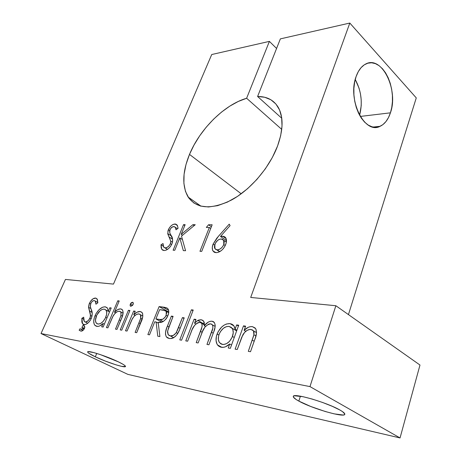 <?xml version="1.0" encoding="UTF-8"?>
<svg xmlns="http://www.w3.org/2000/svg" width="461" height="461" viewBox="0 0 461 461"><rect width="100%" height="100%" fill="white"/><g stroke="black" fill="none" stroke-linecap="round" stroke-linejoin="round"><path stroke-width="0.69" d="M390.427 112.83C388.156 119.641 384.699 124.142 380.054 126.32C364.772 134.877 347.116 99.772 356.128 76.509L354.636 82.173L353.887 88.374L353.927 94.851L354.745 101.328L356.313 107.54L358.554 113.233L361.372 118.172L364.645 122.177L368.241 125.087L372.01 126.81L375.796 127.299L379.461 126.562L382.872 124.637L385.903 121.618L388.45 117.63L390.427 112.83L391.769 107.39L392.432 101.506L392.397 95.398L391.666 89.267L390.254 83.343L388.214 77.828L385.615 72.924L382.544 68.822L379.103 65.681L375.421 63.635L371.629 62.782L367.878 63.174L364.311 64.811L361.078 67.652L358.312 71.599L356.128 76.509C358.364 70.297 361.568 66.125 365.734 63.993C381.898 55.009 398.805 90.131 390.427 112.83L360.266 116.437L390.427 112.83M339.93 410.031C343.393 411.996 345.018 413.419 344.805 414.301C344.511 417.977 312.011 408.509 298.832 401.087L300.411 396.189L298.832 401.087L310.714 406.469L325.218 411.494L334.121 413.851L343.128 415.027L344.465 414.698L344.822 414.007L342.529 411.633L339.93 410.031L332.306 406.325L322.51 402.447L312.16 399.047L302.969 396.685L294.418 395.792L293.398 396.241L293.369 397.042L296.146 399.514L298.832 401.087C294.936 398.961 293.087 397.411 293.288 396.443C292.914 392.634 326.901 402.413 339.93 410.031M118.304 361.816C123.231 364.207 125.628 365.769 125.49 366.507C125.329 368.281 106.612 362.242 95.312 356.814L96.735 353.437L95.312 356.814L105.436 361.119L115.907 364.807L121.416 366.316L125.438 366.587L124.626 365.36L123.15 364.369L118.304 361.816L100.314 354.59L93.825 352.602L88.143 351.634L87.636 351.899L87.855 352.446L88.789 353.247L95.312 356.814C90.114 354.33 87.561 352.688 87.642 351.887C87.573 350.037 107.004 356.301 118.304 361.816M277.557 146.033C269.541 167.504 250.675 189.569 231.624 199.959C211.242 209.939 196.749 208.966 188.146 197.049C181.934 186.135 182.383 171.918 189.494 154.4L241.224 193.787L189.494 154.4C199.844 129.138 224.467 104.584 246.623 98.262L281.734 129.385L246.623 98.262L269.397 41.381L211.726 54.531L113.475 284.103L65.45 279.435L41.017 333.545L309.976 386.6L335.867 305.729L250.703 297.449L349.813 23.05L280.363 38.88L257.601 96.499L264.729 97.265L270.924 99.789L275.937 104.048L279.568 109.954L281.636 117.359L282.023 126.037L280.657 135.713L277.557 146.033L272.318 157.535L265.352 168.818L256.961 179.364L247.545 188.687L237.536 196.374L227.394 202.102L217.575 205.669L208.487 206.977L200.489 206.044L193.862 202.996L188.808 198.023L185.466 191.384L183.893 183.374L184.083 174.316L185.99 164.542L189.494 154.4L194.023 145.025L199.653 135.868L206.234 127.173L213.587 119.174L221.522 112.086L229.82 106.122L238.268 101.46L246.623 98.262L269.397 41.381L276.577 48.463L269.397 41.381L211.726 54.531L113.475 284.103L65.45 279.435L41.017 333.545L127.806 374.349L41.017 333.545L309.976 386.6L400.044 437.95L127.806 374.349L400.044 437.95L309.976 386.6L335.867 305.729L419.983 365.037L400.044 437.95L419.983 365.037L335.867 305.729L250.703 297.449L349.813 23.05L416.271 97.905L348.441 314.598L416.271 97.905L349.813 23.05L280.363 38.88L257.601 96.499L281.763 118.264L257.601 96.499C267.167 96.418 274.168 100.239 278.605 107.966C283.544 117.515 283.192 130.204 277.557 146.033M209.334 227.463L206.332 227.44L208.533 224.766L212.158 224.778L201.722 251.366L199.959 251.297L209.334 227.463L199.959 251.297L201.722 251.366L212.158 224.778L208.533 224.766L206.332 227.44L209.334 227.463L210.729 228.425L209.334 227.463M171.993 243.788L170.478 246.485L168.409 248.686L166.162 250.11L164.56 250.507L162.854 250.242L161.926 249.505L161.177 247.77L161.01 244.774L163.015 243.541L163.378 246.468L164.041 247.488L165.142 247.903L167.251 247.327L169.377 245.459L170.518 243.362L170.777 241.184L167.85 234.102L167.965 230.811L169.596 227.498L171.336 225.596L173.255 224.403L175.768 224.081L177.312 225.25L178.09 228.27L176.004 229.803L175.445 227.555L174.8 226.812L172.817 226.743L170.691 228.397L169.625 230.754L169.781 232.943L172.535 238.965L172.639 241.201L171.993 243.788C172.996 240.158 172.708 237.392 171.135 235.49L169.781 232.943L169.948 229.699C171.002 227.648 172.305 226.605 173.837 226.564L175.301 227.302L176.004 229.803L178.09 228.27L177.231 225.112L175.065 224.006C172.345 224.236 170.097 226.167 168.328 229.785L167.741 233.6L170.777 241.184L170.397 243.702C168.951 246.468 167.199 247.868 165.142 247.903L163.707 247.108L163.015 243.541L161.01 244.774L161.782 249.309L164.064 250.519C167.222 250.306 169.861 248.058 171.993 243.788M235.093 329.166L236.626 324.93L238.706 325.212L230.327 348.349L228.253 348.003L229.711 343.975L225.446 346.805L223.291 347.323L220.444 347.07L218.289 345.836L217.096 344.252L216.076 340.812L216.399 336.346L218.111 331.747L221.637 327.062L224.15 325.109L226.397 324.014L230.004 323.616L231.854 324.146L233.399 325.259L234.493 326.976L235.093 329.166L233.934 325.921L230.004 323.616C224.553 323.547 220.254 327.01 217.108 334.018C215.546 338.443 215.685 342.074 217.506 344.92L221.274 347.26C224.029 347.721 226.841 346.62 229.711 343.975L228.253 348.003L230.327 348.349L238.706 325.212L236.626 324.93L238.423 325.996L236.626 324.93L235.093 329.166L236.891 330.22L235.093 329.166M181.594 340.189L179.778 339.89L191.407 309.809L193.228 310.028L181.594 340.189L193.228 310.028L191.407 309.809L179.778 339.89L181.594 340.189M149.52 334.824L147.866 334.548L159.108 306.588L164.243 307.245L166.94 307.96L168.121 309.06L168.726 310.841L168.663 313.111L167.107 317.358L166.035 318.995L163.396 321.421L161.327 322.251L158.181 322.302L159.886 336.559L157.771 336.202L156.106 321.997L154.752 321.795L149.52 334.824L154.752 321.795L156.106 321.997L157.771 336.202L159.886 336.559L158.181 322.302C161.92 323.23 165.171 320.994 167.937 315.589C169.031 312.771 169.06 310.541 168.011 308.899L166.94 307.96L159.108 306.588L147.866 334.548L149.52 334.824M121.762 330.18L120.24 329.92L128.4 310.299L129.927 310.507L121.762 330.18L129.927 310.507L128.4 310.299L120.24 329.92L121.762 330.18M107.886 327.857L106.428 327.61L117.768 300.779L119.232 300.958L114.478 312.23L117.67 309.636L120.373 308.882L121.733 309.233L122.511 309.965L123.162 312.483L122.153 316.857L116.996 329.379L115.498 329.131L120.857 316.033L121.116 312.443L120.454 311.578L118.736 311.221L116.996 311.843L114.656 313.803L112.57 316.989L107.886 327.857L113.239 315.733C115.221 312.685 117.296 311.181 119.468 311.233L120.857 311.964L121.018 315.474L115.498 329.131L116.996 329.379L121.18 319.369C123.139 315.405 123.56 312.235 122.442 309.867L120.724 308.905C118.736 308.784 116.656 309.896 114.478 312.23L119.232 300.958L117.768 300.779L106.428 327.61L107.886 327.857M83.476 324.406L82.45 323.582L81.874 322.153L81.874 318.274L83.689 317.191L83.764 320.28L84.651 321.766L85.729 321.968L88.351 320.562L90.252 317.427L90.419 314.281L88.552 306.87L89.157 303.92L90.644 301.142L93.168 298.722L95.917 298.123L97.432 299.587L97.853 302.819L95.94 304.202L95.646 301.799L95.156 300.964L93.923 300.595L92.471 301.223L91.094 302.814L90.258 306.11L92.217 313.394L91.618 317.687L90.35 320.274L88.132 322.89L86.201 324.204L84.421 324.602L83.695 325.967L84.57 326.209L84.795 327.483L83.187 330.226L81.148 331.084L79.142 330.203L80.012 328.774L81.557 329.39L82.836 328.762L83.061 327.748L81.874 327.529L83.476 324.406L84.305 324.821L83.476 324.406L81.874 327.529L83.003 327.662L83.038 328.405L81.107 329.344L80.012 328.774L79.142 330.203L80.704 331.044C82.046 331.373 83.32 330.468 84.53 328.336L84.605 326.25L83.695 325.967L84.421 324.602C87.054 324.388 89.371 322.308 91.359 318.355C92.517 314.679 92.494 311.769 91.301 309.625L90.35 306.842L90.759 303.476C91.837 301.448 93.03 300.491 94.349 300.601L95.323 301.142L95.94 304.202L97.853 302.819L97.046 298.878L95.611 298.065C93.26 298.031 91.18 299.806 89.371 303.401L88.552 307.314L90.535 315.52L89.999 318.107C88.535 320.839 86.922 322.124 85.152 321.945L84.254 321.409L83.689 317.191L81.874 318.274L82.536 323.697L83.476 324.406M108.283 311.279L109.77 307.781L111.216 307.977L103.12 327.056L101.679 326.814L103.091 323.501L99.812 325.898L98.233 326.365L96.24 326.215L94.822 325.253L94.125 323.985L93.716 321.184L94.355 317.514L95.997 313.705L98.942 309.792L102.607 307.205L105.206 306.819L107.459 308.104L108.283 311.279L107.407 308.034L105.206 306.819C101.345 306.847 97.968 309.775 95.075 315.589C93.381 319.761 93.283 322.959 94.77 325.195L96.81 326.359C98.717 326.676 100.815 325.72 103.091 323.501L101.679 326.814L103.12 327.056L111.216 307.977L109.77 307.781L111.015 308.444L109.77 307.781L108.283 311.279L109.534 311.936L108.283 311.279M130.855 306.311L130.117 305.614L130.284 304.104L131.327 302.693L132.803 302.301L133.35 303.632L132.676 305.257L130.855 306.311L133.131 304.462L133.12 302.554L132.549 302.237L130.284 304.104L132.589 305.366L130.284 304.104L130.296 306L130.855 306.311L130.296 306M127.04 331.061L125.49 330.802L133.667 311.014L135.223 311.221L133.759 314.777L137.055 312.172L140.225 311.532L142.138 312.633L142.685 313.774L142.72 316.932L136.715 332.681L135.125 332.416L140.484 319.006L140.945 316.609L140.732 315.18L140 314.293L138.173 313.918L136.035 314.742L133.909 316.563L131.771 319.853L127.04 331.061L132.451 318.557C134.485 315.41 136.652 313.866 138.951 313.929L140.484 314.742L140.68 318.32L135.125 332.416L136.715 332.681L140.933 322.343C142.887 318.326 143.285 315.082 142.121 312.61L140.225 311.532C138.156 311.325 136.001 312.408 133.759 314.777L135.223 311.221L133.667 311.014L125.49 330.802L127.04 331.061M169.302 338.535L167.308 337.786L166.231 336.686L165.499 334.421L165.534 332.456L166.634 328.209L171.365 316.108L173.1 316.344L168.346 328.532L167.504 332.018L168.063 334.456L169.043 335.452L170.345 335.913L173.348 335.377L175.958 333.061L177.537 330.059L182.429 317.606L184.221 317.848L179.323 330.335L177.122 334.421L175.278 336.524L173.221 337.953L171.578 338.512L169.302 338.535C174.074 338.691 177.704 335.251 180.199 328.209L184.221 317.848L182.429 317.606L176.275 332.612C174.35 335.182 172.379 336.282 170.345 335.913L168.207 334.674L167.614 331.021L173.1 316.344L171.365 316.108L167.424 326.083L168.939 326.912L167.424 326.083C165.361 330.451 165.015 334.058 166.386 336.91L169.302 338.535M187.639 341.203L185.789 340.892L194.116 319.185L195.971 319.433L194.536 323.184L196.951 320.989L198.726 320.061L200.95 319.732L202.869 320.337L204.275 322.458L204.286 325.72L208.061 322.245L210.101 321.346L212.043 321.202L213.431 321.663L214.486 322.712L215.201 325.189L215.097 326.958L213.812 331.615L208.925 344.765L206.96 344.436L212.832 328.128L212.821 325.627L211.599 324.135L209.991 323.835L208.51 324.175L204.949 327.039L202.523 331.494L198.121 342.961L196.219 342.638L201.935 327.062L202.195 325.645L201.676 323.357L200.512 322.498L198.708 322.458L197.308 323.011L194.651 325.253L192.191 329.482L187.639 341.203L191.165 331.989C192.957 326.232 195.913 323.034 200.028 322.389L201.659 323.334C202.431 325.558 202.039 328.238 200.483 331.373L196.219 342.638L198.121 342.961L201.394 334.306C203.163 328.111 206.263 324.63 210.689 323.864L212.458 324.884C213.224 326.918 212.913 329.367 211.513 332.243L206.96 344.436L208.925 344.765L213.472 332.548C215.258 328.635 215.575 325.322 214.423 322.619L212.043 321.202C209.323 321.098 206.741 322.608 204.286 325.72L203.71 321.202L201.371 319.767L197.804 320.435L194.536 323.184L195.971 319.433L194.116 319.185L185.789 340.892L187.639 341.203M237.242 349.507L235.122 349.15L243.5 325.858L245.621 326.146L244.123 330.324L248.214 327.316L250.358 326.665L252.398 326.636L255.129 327.984L256.016 329.356L256.495 333.113L255.423 337.683L250.507 351.726L248.312 351.357L253.752 335.527L254.057 332.686L253.567 330.981L252.467 329.909L249.954 329.413L247.182 330.341L244.566 332.456L241.789 337.077L237.242 349.507L242.866 334.778C245.183 331.096 247.891 329.321 251.003 329.448L253.481 330.837L253.925 334.715L248.312 351.357L250.507 351.726L254.806 339.515C256.679 335.268 256.944 331.626 255.601 328.589L252.398 326.636C249.58 326.342 246.825 327.569 244.123 330.324L245.621 326.146L243.5 325.858L235.122 349.15L237.242 349.507M174.765 250.283L173.129 250.219L183.513 224.674L185.149 224.68L181.225 234.355L192.854 224.709L195.251 224.72L181.496 236.113L185.57 250.715L183.328 250.628L179.807 237.847L174.765 250.283L179.807 237.847L183.328 250.628L185.57 250.715L181.496 236.113L195.251 224.72L192.854 224.709L181.225 234.355L185.149 224.68L183.513 224.674L173.129 250.219L174.765 250.283M213.086 244.134L216.843 238.141L229.221 224.15L230.085 225.613L220.462 236.447L223.821 236.389L225.227 237.196L226.126 238.648L226.218 242.861L224.962 246.134L223.343 248.588L221.511 250.444L218.704 252.144L216.658 252.645L214.861 252.461L213.875 251.948L212.556 250.081L212.308 247.315L213.086 244.134C212.031 246.946 212.002 249.245 213.005 251.026L216.019 252.657C220.104 252.392 223.337 249.66 225.711 244.463C226.737 241.697 226.737 239.472 225.7 237.784L222.68 236.228L220.462 236.447L230.085 225.613L229.221 224.15L218.381 236.349L213.086 244.134L214.578 245.143L213.086 244.134M359.603 115.285L361.228 105.621L361.193 99.714L360.456 93.802L359.027 88.086L355.235 79.482C361.343 90.829 362.795 102.763 359.603 115.285M83.625 319.162L81.874 318.274L83.625 319.162M87.717 323.236L85.152 321.945L87.717 323.236M91.197 318.718L89.999 318.107L91.197 318.718M92.021 316.286L90.535 315.52L92.021 316.286M92.079 312.397L89.543 311.083L92.079 312.397M90.903 308.536L88.552 307.314L90.903 308.536M90.552 304.024L89.371 303.401L90.552 304.024M96.971 298.791L95.611 298.065L96.971 298.791M107.177 307.769L105.488 306.87L107.177 307.769M84.738 326.486L83.695 325.967L84.738 326.486M84.565 326.204L84.133 325.99L84.565 326.204M80.9 331.067L79.142 330.203L80.9 331.067M83.084 330.318L81.107 329.344L83.084 330.318M84.202 328.987L83.038 328.405L84.202 328.987M104.353 324.146L103.091 323.501L104.353 324.146M96.297 316.223L95.075 315.589L96.297 316.223M107.338 307.948L105.206 306.819L107.338 307.948M104.238 309.118L105.984 310.092C107.085 311.751 106.998 314.154 105.725 317.301L106.981 317.952L105.725 317.301C103.477 321.887 100.855 324.129 97.859 324.031L96.28 323.103C95.145 321.421 95.208 318.995 96.453 315.825C98.689 311.354 101.287 309.118 104.238 309.118L102.25 309.412L100.077 310.772L96.741 315.197L95.467 320.095L95.848 322.36L97.023 323.743L98.815 324.043L100.959 323.242L103.149 321.421L105.385 318.044L106.641 314.316L106.647 311.717L105.805 309.89L104.238 309.118M119.024 301.465L117.768 300.779L119.024 301.465M115.63 312.84L114.478 312.23L115.63 312.84M122.39 309.804L120.724 308.905L122.39 309.804M120.655 320.614L119.347 319.922L120.655 320.614M122.39 316.2L121.018 315.474L122.39 316.2M133.12 302.554L132.549 302.237L133.12 302.554M141.907 312.351L140.524 311.596L141.907 312.351M129.72 311.014L128.4 310.299L129.72 311.014M135.01 311.74L133.667 311.014M135.05 315.468L133.759 314.777L135.05 315.468M142.069 312.541L140.225 311.532L142.069 312.541M140.398 323.657L139.003 322.913L140.398 323.657M142.132 319.104L140.68 318.32L142.132 319.104M168.784 312.039L159.108 306.588L168.784 312.039M168.634 310.334L162.831 307.049L168.634 310.334M158.284 323.184L156.106 321.997L158.284 323.184M159.633 309.636L163.131 310.086L166.196 311.29L166.225 315.353L167.689 316.171L166.225 315.353C164.156 318.977 161.846 320.343 159.304 319.45L163.154 321.565L159.304 319.45L155.904 318.926L161.776 322.135L155.904 318.926L159.633 309.636L155.904 318.926L160.272 319.548L162.906 319.173L165.614 316.586L166.686 312.956L166.525 311.953L165.482 310.685L159.633 309.636M172.863 316.949L171.365 316.108L172.863 316.949M173.682 337.706L170.345 335.913L173.682 337.706M177.762 333.424L176.275 332.612L177.762 333.424M180.159 328.307L178.597 327.448L180.159 328.307M183.979 318.482L182.429 317.606L183.979 318.482M192.969 310.714L191.407 309.809L192.969 310.714M195.718 320.101L194.116 319.185L195.718 320.101M195.919 323.974L194.536 323.184L195.919 323.974M204.419 324.227L197.804 320.435L204.419 324.227M203.595 321.046L201.371 319.767L203.595 321.046M205.485 326.4L204.286 325.72L205.485 326.4M214.388 322.567L212.043 321.202L214.388 322.567M213.224 333.211L211.513 332.243L213.224 333.211M202.172 332.323L200.483 331.373L202.172 332.323M231.537 345.007L229.711 343.975L231.537 345.007M218.871 335.02L217.108 334.018L218.871 335.02M233.958 325.956L230.004 323.616L233.958 325.956M229.013 326.405L232.188 328.313C233.514 330.428 233.6 333.142 232.442 336.455L234.257 337.504L232.442 336.455C229.993 342.01 226.639 344.672 222.381 344.442L219.424 342.558C218.082 340.408 217.967 337.677 219.09 334.352C221.528 328.958 224.835 326.307 229.013 326.405L226.242 326.693L223.389 328.29L220.571 331.436L219.396 333.597L218.572 336.132L218.381 339.544L219.275 342.327L221.153 344.062L223.741 344.494L226.651 343.589L229.457 341.422L232.085 337.354L233.249 332.83L232.84 329.65L231.353 327.385L229.013 326.405M245.333 326.953L243.5 325.858L245.333 326.953M245.782 331.309L244.123 330.324L245.782 331.309M254.19 341.261L252.276 340.137L254.19 341.261M255.936 335.913L253.925 334.715L255.936 335.913M163.298 246.226L161.01 244.774L163.298 246.226M167.481 249.389L165.142 247.903L167.481 249.389M171.665 244.514L170.397 243.702L171.665 244.514M172.472 242.273L170.777 241.184L172.472 242.273M172.587 239.253L169.227 237.069L172.587 239.253M171.4 235.986L167.741 233.6L171.4 235.986M169.642 230.65L168.328 229.785L169.642 230.65M177.508 225.636L175.065 224.006L177.508 225.636M184.798 225.544L183.513 224.674L184.798 225.544M182.556 235.237L181.225 234.355L182.556 235.237M194.173 225.608L192.854 224.709L194.173 225.608M182.47 239.599L179.807 237.847L182.47 239.599M211.386 226.749L208.533 224.766L211.386 226.749M226.489 240.607L220.462 236.447L226.489 240.607M226.109 238.602L222.68 236.228L226.109 238.602M221.222 239L223.694 240.279L223.787 244.555L225.245 245.552L223.787 244.555C222.11 247.972 219.914 249.735 217.206 249.845L219.822 251.608L214.941 248.658L214.855 244.29C216.434 240.896 218.56 239.138 221.222 239L219.465 239.305L217.632 240.406L215.356 243.201L214.388 246.946L214.711 248.237L215.702 249.418L217.632 249.839L219.943 249.09L221.897 247.534L223.274 245.667L224.127 243.414L224.144 241.362L222.778 239.386L221.222 239M373.035 127.063L380.054 126.32M188.146 197.049L200.996 206.182M84.403 324.63L82.536 323.697M95.323 301.142L97.847 302.485M83.003 327.662L84.501 328.405M94.77 325.195L97.162 326.4M105.984 310.092L109.522 311.959M120.857 311.964L123.127 313.175M140.484 314.742L142.852 316.027M166.196 311.29L168.726 312.714M166.386 336.91L169.469 338.558M212.458 324.884L215.16 326.446M201.659 323.334L204.379 324.884M217.506 344.92L221.839 347.335M232.188 328.313L236.637 330.923M253.481 330.837L256.535 332.669M161.782 249.309L163.626 250.473M164.905 247.874L167.395 249.447M175.301 227.302L177.456 228.737M213.005 251.026L215.345 252.582M223.694 240.279L226.368 242.123M216.612 249.776L219.557 251.752"/></g></svg>
